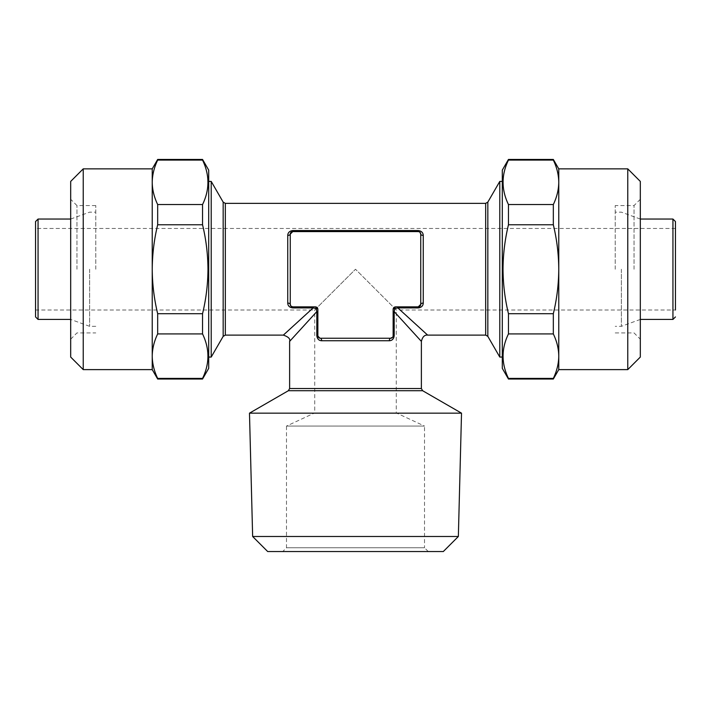<?xml version="1.0" encoding="UTF-8"?>
<svg xmlns="http://www.w3.org/2000/svg" width="711" height="711" viewBox="0 0 711 711"><rect width="100%" height="100%" fill="white"/><g stroke="black" fill="none" stroke-linecap="round" stroke-linejoin="round"><path stroke-width="0.53" stroke-dasharray="3.56 2.67" d="M95.772 269.238L95.772 205.559L95.772 269.238M76.957 269.238L76.957 205.559L76.957 269.238M70.682 357.064L70.682 181.412M83.231 369.613L83.231 168.863M157.673 379.025L157.673 378.403C154.145 371.062 152.332 363.65 152.234 356.167C152.323 348.674 154.136 341.262 157.673 333.93L157.673 313.711C154.127 299.02 152.323 284.196 152.234 269.238L152.234 168.863M208.696 368.36L208.696 170.116M152.234 369.613L152.234 269.238C152.341 254.138 154.154 239.314 157.673 224.765L202.546 224.765C206.066 239.314 207.87 254.138 207.976 269.238C207.896 284.196 206.083 299.02 202.546 313.711L157.673 313.711M202.546 224.765L202.546 204.546L157.673 204.546C154.145 197.205 152.332 189.793 152.234 182.309C152.323 174.817 154.136 167.405 157.673 160.073L157.673 159.451M157.673 160.073L202.546 160.073C209.718 174.817 209.718 189.641 202.546 204.546M202.546 160.073L202.546 159.451M615.228 269.238L615.228 205.559L615.228 269.238M634.043 269.238L634.043 205.559L634.043 269.238M640.318 181.412L640.318 357.064M627.769 168.863L627.769 369.613M508.454 159.451L508.454 160.073L553.327 160.073C556.855 167.414 558.668 174.826 558.766 182.309C558.677 189.81 556.864 197.223 553.327 204.546L508.454 204.546L508.454 224.765L553.327 224.765C556.873 239.465 558.677 254.28 558.766 269.238L558.766 369.613M502.304 170.116L502.304 368.36M558.766 168.863L558.766 269.238C558.659 284.338 556.846 299.162 553.327 313.711L508.454 313.711C504.934 299.162 503.13 284.338 503.024 269.238C503.104 254.289 504.917 239.465 508.454 224.765M508.454 313.711L508.454 333.93L553.327 333.93C556.855 341.271 558.668 348.683 558.766 356.167C558.677 363.668 556.864 371.08 553.327 378.403L508.454 378.403C501.282 363.659 501.282 348.834 508.454 333.93M508.454 378.403L508.454 379.025M252.645 536.494L458.355 536.494M249.481 413.162L461.519 413.162M267.7 551.549L443.3 551.549M355.5 338.249L390.632 338.249A2.506 2.506 0 0 0 393.139 335.734L393.139 309.392A2.506 2.506 0 0 1 395.654 306.876L418.237 306.876A2.506 2.506 0 0 0 420.743 304.37L420.743 234.106A2.506 2.506 0 0 0 418.237 231.599L292.763 231.599A2.506 2.506 0 0 0 290.257 234.106A2.506 1.289 180 0 1 287.742 235.394L287.742 303.082C287.902 305.881 289.573 307.499 292.763 307.916L313.142 307.916L316.137 308.601L316.822 311.596L289.626 341.387L316.822 311.596L317.861 311.596L317.861 309.392L317.861 335.734A2.506 2.506 0 0 0 320.368 338.249L390.632 338.249L320.368 338.249L317.861 335.734L317.861 311.596L317.861 335.734L320.368 338.249L355.5 338.249M292.763 307.916L292.763 306.876L315.346 306.876L292.763 306.876L290.257 304.37L290.257 234.106L290.257 304.37A2.506 2.506 0 0 0 292.763 306.876L315.346 306.876A2.506 2.506 0 0 1 317.861 309.392L317.861 311.596M675.45 310.014L675.45 228.462L675.45 310.014L396.276 310.014L355.5 269.238L396.276 310.014L396.276 412.913L424.511 426.076L286.489 426.076L314.724 412.913L396.276 412.913L314.724 412.913L314.724 310.014L355.5 269.238L314.724 310.014L35.55 310.014L35.55 269.238L35.55 310.014M428.271 551.549L424.511 547.781L286.489 547.781L286.489 426.076L424.511 426.076L424.511 547.781L286.489 547.781L282.729 551.549L428.271 551.549L282.729 551.549M211.211 181.412L211.211 357.064M499.789 181.412L499.789 357.064M621.361 269.238L621.361 326.331L621.361 269.238M35.55 221.556L35.55 316.919M89.639 269.238L89.639 326.331L89.639 269.238M287.742 303.082A2.506 1.289 180 0 1 290.257 304.37L290.257 234.106L292.763 231.599L418.237 231.599L420.743 234.106A2.506 1.289 -0 0 0 423.258 235.394C423.098 232.595 421.427 230.986 418.237 230.56L292.763 230.56C289.581 230.977 287.911 232.586 287.742 235.394M316.822 311.596L316.822 335.734C317.239 338.925 318.848 340.596 321.656 340.756L389.344 340.756C392.143 340.605 393.752 338.934 394.178 335.734L394.178 311.596L421.374 341.387L394.178 311.596L394.863 308.601L397.858 307.916L427.649 335.112L397.858 307.916L397.858 306.876L395.654 306.876L418.237 306.876L397.858 306.876M397.858 307.916L418.237 307.916C421.419 307.499 423.089 305.89 423.258 303.082L423.258 235.394M35.55 269.238L35.55 228.462L35.55 269.238M313.142 307.916L283.351 335.112L313.142 307.916L313.142 306.876M423.258 303.082A2.506 1.289 0 0 0 420.743 304.37L420.743 234.106L420.743 304.37L418.237 306.876L418.237 307.916M394.178 335.734L393.139 335.734L393.139 309.392L393.139 335.734L390.632 338.249A2.506 1.289 -90 0 0 389.344 340.756M418.237 230.56L418.237 231.599L292.763 231.599L292.763 230.56M317.861 309.392A2.506 0.827 180 0 0 316.137 308.601A2.506 0.827 90 0 0 315.346 306.876A2.506 2.506 0 0 1 317.861 309.392A2.506 2.506 0 0 0 315.346 306.876A2.506 2.506 0 0 1 317.861 309.392A2.506 2.506 0 0 0 315.346 306.876M321.656 340.756A2.506 1.289 -90 0 0 320.368 338.249M394.178 311.596L393.139 311.596M395.654 306.876A2.506 0.827 -90 0 0 394.863 308.601A2.506 0.827 180 0 0 393.139 309.392A2.506 2.506 0 0 1 395.654 306.876A2.506 2.506 0 0 0 393.139 309.392A2.506 2.506 0 0 1 395.654 306.876A2.506 2.506 0 0 0 393.139 309.392M553.327 378.403L553.327 379.025M553.327 313.711L553.327 333.93M553.327 204.546L553.327 224.765M553.327 159.451L553.327 160.073M508.454 204.546C501.282 189.801 501.282 174.977 508.454 160.073M640.318 269.238L640.318 339.191L640.318 269.238M157.673 224.765L157.673 204.546M157.673 333.93L202.546 333.93L202.546 313.711M202.546 333.93C209.718 348.674 209.718 363.499 202.546 378.403L157.673 378.403M202.546 379.025L202.546 378.403M70.682 269.238L70.682 199.293L70.682 269.238M225.334 335.112L225.334 203.364M223.165 202.111L223.165 336.365M487.835 336.365L487.835 202.111M485.666 203.364L485.666 335.112M288.373 390.712L422.627 390.712M421.374 388.535L289.626 388.535M672.944 219.05L672.944 319.426M38.056 219.05L38.056 319.426M316.822 335.734L317.861 335.734L318.67 337.583L317.861 335.734M70.682 339.191L76.957 332.917L95.772 332.917M640.318 199.293L634.043 205.559L615.228 205.559M640.318 219.05L621.361 212.154L615.228 212.154M70.682 219.05L89.639 212.154L95.772 212.154M95.772 326.331L89.639 326.331L70.682 319.426M640.318 319.426L621.361 326.331L615.228 326.331M675.45 228.462L35.55 228.462M292.763 306.876L290.915 306.068L292.763 306.876M393.139 335.734L392.33 337.583L393.139 335.734M290.923 232.408L292.763 231.599L290.915 232.408M418.237 231.599L420.085 232.408L418.237 231.599M420.077 306.077L418.237 306.876L420.085 306.068M615.228 332.917L634.043 332.917L640.318 339.191M95.772 205.559L76.957 205.559L70.682 199.293"/><path stroke-width="1.07" d="M83.231 369.613L83.231 168.863L70.682 181.412L70.682 357.064L83.231 369.613L152.234 369.613L157.673 379.025L202.546 379.025L202.546 378.403C209.718 363.659 209.718 348.834 202.546 333.93L157.673 333.93C154.145 341.271 152.332 348.683 152.234 356.167C152.323 363.668 154.136 371.08 157.673 378.403L157.673 379.025M83.231 168.863L152.234 168.863L152.234 269.238C152.323 284.196 154.127 299.02 157.673 313.711L157.673 333.93M152.234 168.863L157.673 159.451L202.546 159.451L208.696 170.116L208.696 368.36L202.546 379.025M202.546 159.451L202.546 160.073L157.673 160.073C154.145 167.414 152.332 174.826 152.234 182.309C152.323 189.81 154.136 197.223 157.673 204.546L157.673 224.765C154.154 239.314 152.341 254.138 152.234 269.238L152.234 369.613M157.673 204.546L202.546 204.546C209.718 189.801 209.718 174.977 202.546 160.073M202.546 204.546L202.546 224.765L157.673 224.765M157.673 313.711L202.546 313.711C206.083 299.02 207.896 284.196 207.976 269.238C207.87 254.138 206.066 239.314 202.546 224.765M627.769 168.863L627.769 369.613L640.318 357.064L640.318 181.412L627.769 168.863L558.766 168.863L553.327 159.451L508.454 159.451L508.454 160.073C501.282 174.817 501.282 189.641 508.454 204.546L553.327 204.546C556.855 197.205 558.668 189.793 558.766 182.309C558.677 174.817 556.864 167.405 553.327 160.073L508.454 160.073M627.769 369.613L558.766 369.613L558.766 269.238C558.677 254.28 556.873 239.465 553.327 224.765L508.454 224.765L508.454 204.546M558.766 369.613L553.327 379.025L508.454 379.025L502.304 368.36L502.304 170.116L508.454 159.451M508.454 379.025L508.454 378.403L553.327 378.403C556.855 371.062 558.668 363.65 558.766 356.167C558.677 348.674 556.864 341.262 553.327 333.93L508.454 333.93C501.282 348.674 501.282 363.499 508.454 378.403M508.454 333.93L508.454 313.711L553.327 313.711C556.846 299.162 558.659 284.338 558.766 269.238L558.766 168.863M508.454 224.765C504.917 239.465 503.104 254.289 503.024 269.238C503.13 284.338 504.934 299.162 508.454 313.711M458.355 536.494L252.645 536.494L249.481 413.162L461.519 413.162L458.355 536.494L443.3 551.549L267.7 551.549L252.645 536.494M393.139 309.907L393.139 309.392A2.506 2.506 0 0 1 395.654 306.876L418.237 306.876L420.743 304.37L420.743 234.106A2.506 2.506 0 0 0 418.237 231.599L292.763 231.599L290.257 234.106L290.257 304.37A2.506 2.506 0 0 0 292.763 306.876L315.346 306.876A2.506 2.506 0 0 1 317.861 309.392L317.861 335.734A2.506 2.506 0 0 0 320.368 338.249L390.632 338.249A2.506 1.289 -90 0 0 389.344 340.756L321.656 340.756C318.857 340.605 317.248 338.934 316.822 335.734L316.822 311.596L316.137 308.601L313.142 307.916L283.351 335.112L313.142 307.916L313.142 306.876M675.45 310.014L675.45 221.556L675.45 310.014M502.304 357.064L499.789 357.064L499.789 181.412L487.835 202.111L487.835 336.365L485.666 335.112L485.666 203.364L225.334 203.364L225.334 335.112L223.165 336.365L211.211 357.064L211.211 181.412L208.696 181.412M35.55 269.238L35.55 221.556L38.056 219.05L38.056 319.426L35.55 316.919L35.55 269.238M313.142 307.916L292.763 307.916C289.581 307.499 287.911 305.89 287.742 303.082L287.742 235.394C287.902 232.595 289.573 230.986 292.763 230.56L418.237 230.56C421.419 230.977 423.089 232.586 423.258 235.394A2.506 1.289 0 0 1 420.743 234.106L420.005 232.328M423.258 235.394L423.258 303.082C423.098 305.881 421.427 307.499 418.237 307.916L397.858 307.916L427.649 335.112L397.858 307.916L394.863 308.601L394.178 311.596L421.374 341.387L394.178 311.596L394.178 335.734C393.761 338.925 392.152 340.596 389.344 340.756M316.822 311.596L289.626 341.387L316.822 311.596L317.861 311.596M392.419 337.503L390.632 338.249A2.506 2.506 0 0 0 393.139 335.734L393.139 309.392A2.506 0.827 180 0 1 394.863 308.601A2.506 0.827 -90 0 1 395.654 306.876M292.763 230.56L292.763 231.599A2.506 2.506 0 0 0 290.257 234.106A2.506 1.289 180 0 1 287.742 235.394M287.742 303.082A2.506 1.289 180 0 1 290.257 304.37L290.995 306.157M418.237 307.916L418.237 306.876A2.506 2.506 0 0 0 420.743 304.37A2.506 1.289 0 0 1 423.258 303.082M315.346 306.876A2.506 0.827 90 0 1 316.137 308.601A2.506 0.827 180 0 1 317.861 309.392M320.368 338.249A2.506 1.289 -90 0 1 321.656 340.756M393.139 311.596L394.178 311.596M397.858 306.876L397.858 307.916M553.327 379.025L553.327 378.403M553.327 160.073L553.327 159.451M553.327 224.765L553.327 204.546M553.327 333.93L553.327 313.711M157.673 159.451L157.673 160.073M157.673 378.403L202.546 378.403M202.546 313.711L202.546 333.93M223.165 336.365L223.165 202.111L211.211 181.412M461.519 413.162L422.627 390.712L288.373 390.712L289.626 388.535L421.374 388.535L421.374 341.387C422.503 336.863 424.6 334.774 427.649 335.112L485.666 335.112M675.45 316.919L672.944 319.426L672.944 219.05L640.318 219.05M317.861 335.734L316.822 335.734M292.763 307.916L292.763 306.876M393.139 335.734L394.178 335.734M418.237 230.56L418.237 231.599M672.944 219.05L675.45 221.556M70.682 219.05L38.056 219.05M502.304 181.412L499.789 181.412M211.211 357.064L208.696 357.064M289.626 388.535L289.626 341.387C290.506 338.916 288.417 336.827 283.351 335.112L225.334 335.112M288.373 390.712L249.481 413.162M70.682 319.426L38.056 319.426M672.944 319.426L640.318 319.426M487.835 336.365L499.789 357.064M422.627 390.712L421.374 388.535M487.835 202.111L485.666 203.364M225.334 203.364L223.165 202.111"/></g></svg>
